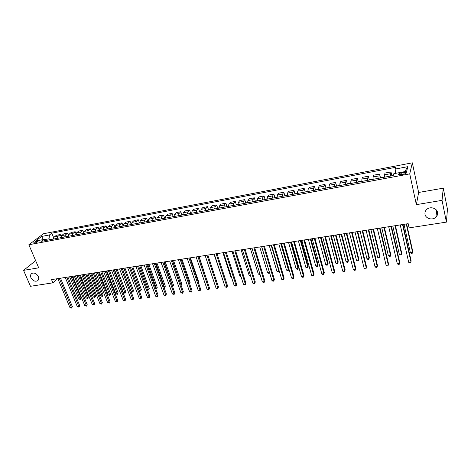 <?xml version="1.0" encoding="UTF-8"?>
<svg xmlns="http://www.w3.org/2000/svg" width="471" height="471" viewBox="0 0 471 471"><rect width="100%" height="100%" fill="white"/><g stroke="black" fill="none" stroke-linecap="round" stroke-linejoin="round"><path stroke-width="0.71" d="M38.322 276.548C39.052 278.508 38.74 279.957 37.392 280.887C34.83 281.77 32.682 280.716 30.945 277.731C30.203 275.759 30.515 274.299 31.893 273.363C34.454 272.503 36.597 273.563 38.322 276.548M437.5 212.38C437.818 214.205 437.294 215.806 435.922 217.184C432.672 220.563 425.749 218.768 425.036 214.382C424.695 212.515 425.248 210.873 426.685 209.471C429.958 206.18 436.817 208.011 437.5 212.38M34.571 243.113C36.915 242.447 38.069 241.794 38.039 241.152L37.144 241.158C34.807 241.823 33.653 242.471 33.682 243.118L34.571 243.113M412.319 162.813L43.467 233.746L28.855 244.755L409.735 173.881L412.319 162.813L418.631 192.468L416.358 204.65L442.039 200.358L443.264 188.176L418.631 192.468M443.264 188.176L447.45 209.159L446.426 222.112L442.039 200.358M446.426 222.112L409.105 227.87L408.174 223.666L51.533 279.609L52.893 282.835L57.597 278.661M403.729 172.41L401.622 172.804C399.067 173.434 398.077 174.07 398.654 174.712L403.235 174.323C405.808 173.687 406.803 173.051 406.214 172.415L403.729 172.41L404.1 174.123M395.563 173.363L395.175 169.071L395.693 167.305L51.786 233.174L53.653 237.702M395.175 169.071L407.804 166.669L406.661 171.273L393.815 173.693L393.267 175.548L41.101 241.37L43.497 239.533L35.555 241.028L41.613 236.442L49.479 234.941L51.786 233.174M35.643 260.669L23.55 270.36L30.485 286.291L52.893 282.835M23.55 270.36L38.699 267.828L28.855 244.755M416.358 204.65L409.735 173.881M49.473 239.81L49.037 238.768L43.874 239.739M390.447 176.077L390.43 173.722L390.977 171.933L391.848 175.813M53.37 239.08L54.147 237.048L56.432 235.264L60.259 234.54L61.018 236.407M60.783 237.69L61.554 235.653L63.809 233.869L67.671 233.139L68.472 235.111M68.283 236.289L69.037 234.246L71.262 232.456L75.172 231.72L76.008 233.81M75.866 234.876L76.602 232.821L78.798 231.031L82.755 230.284L83.632 232.515M83.532 233.439L84.256 231.379L86.423 229.589L90.42 228.829L91.35 231.214M91.286 231.991L91.998 229.919L94.129 228.129L98.174 227.363L99.163 229.93M99.128 230.525L99.823 228.447L101.924 226.651L106.016 225.88L107.07 228.653M107.058 229.041L107.741 226.957L109.808 225.162L113.947 224.379L115.012 227.21M115.083 227.546L115.748 225.45L117.785 223.654L121.965 222.86L123.025 225.709M123.202 226.027L123.849 223.925L125.845 222.124L130.078 221.323L131.132 224.19M131.409 224.49L132.045 222.383L134.005 220.581L138.286 219.769L139.334 222.659M139.716 222.942L140.334 220.817L142.26 219.021L146.587 218.197L147.629 221.105L146.675 221.641M148.124 221.37L148.718 219.239L150.608 217.437L154.988 216.607L156.031 219.545M156.631 219.78L157.208 217.643L159.057 215.836L163.49 215L164.526 217.961M165.233 218.173L165.792 216.024L167.605 214.223L172.092 213.369L173.122 216.366M173.946 216.542L174.488 214.387L176.254 212.58L180.793 211.72L181.818 214.747M182.76 214.894L183.278 212.733L185.009 210.926L189.601 210.054L190.62 213.11M191.679 213.228L192.18 211.055L193.864 209.248L198.515 208.37L199.533 211.455M200.711 211.538L201.194 209.36L202.83 207.552L207.534 206.663L208.547 209.783M209.854 209.83L210.313 207.64L211.903 205.833L216.666 204.932L217.679 208.088M219.109 208.1L219.545 205.904L221.093 204.096L225.909 203.184L226.916 206.375M228.476 206.351L228.894 204.143L230.39 202.336L235.27 201.411L236.271 204.638M237.961 204.579L238.355 202.359L239.804 200.552L244.749 199.616L245.738 202.877M247.569 202.783L247.94 200.558L249.336 198.744L254.34 197.796L255.329 201.099M257.301 200.964L257.643 198.727L258.991 196.919L264.054 195.96L265.038 199.298M267.151 199.121L267.475 196.878L268.764 195.071L273.892 194.099L274.87 197.479M277.131 197.255L277.425 195L278.661 193.192L283.86 192.209L284.825 195.636M287.239 195.365L287.51 193.104L288.688 191.297L293.951 190.302L294.911 193.764M297.478 193.451L297.725 191.179L298.844 189.371L304.172 188.365L305.126 191.874M307.851 191.514L308.069 189.23L309.129 187.429L314.528 186.404L315.476 189.96M318.367 189.548L318.549 187.258L319.55 185.456L325.019 184.42L325.961 188.023M329.017 187.558L329.17 185.256L330.106 183.455L335.652 182.407L336.582 186.057M339.809 185.545L339.932 183.231L340.804 181.429L346.421 180.364L347.345 184.067M350.748 183.496L350.842 181.176L351.643 179.38L357.336 178.297L358.248 182.053M361.828 181.423L361.899 179.098L362.629 177.296L368.399 176.207L369.305 180.016M373.067 179.327L373.103 176.984L373.762 175.188L379.614 174.082L380.503 177.938M384.46 177.196L384.46 174.847L385.048 173.051L390.977 171.933M378.972 178.221L378.99 175.877L379.614 174.082M367.657 180.34L367.704 178.003L368.399 176.207M356.488 182.424L356.571 180.099L357.336 178.297M345.478 184.485L345.59 182.165L346.421 180.364M334.61 186.516L334.751 184.208L335.652 182.407M323.883 188.518L324.054 186.222L325.019 184.42M313.303 190.496L313.503 188.212L314.528 186.404M302.859 192.451L303.083 190.172L304.172 188.365M292.55 194.376L292.803 192.109L293.951 190.302M282.37 196.277L282.653 194.017L283.86 192.209M272.326 198.156L272.632 195.907L273.892 194.099M262.406 200.01L262.741 197.767L264.054 195.96M252.615 201.841L252.974 199.61L254.34 197.796M242.942 203.649L243.324 201.423L244.749 199.616M233.392 205.433L233.799 203.219L235.27 201.411M223.966 207.193L224.39 204.991L225.909 203.184M214.652 208.936L215.1 206.74L216.666 204.932M205.45 210.655L205.921 208.47L207.534 206.663M196.36 212.35L196.854 210.178L198.515 208.37M187.381 214.028L187.894 211.862L189.601 210.054M178.515 215.689L179.045 213.528L180.793 211.72M169.748 217.325L170.302 215.176L172.092 213.369M161.088 218.944L161.659 216.801L163.49 215M152.533 220.546L153.122 218.409L154.988 216.607M144.079 222.124L144.679 219.998L146.587 218.197M135.719 223.69L136.343 221.57L138.286 219.769M127.458 225.232L128.1 223.124L130.078 221.323M119.293 226.757L119.952 224.655L121.965 222.86M111.221 228.264L111.892 226.174L113.947 224.379M103.243 229.76L103.932 227.676L106.016 225.88M95.354 231.232L96.055 229.159L98.174 227.363M87.553 232.692L88.271 230.625L90.42 228.829M79.84 234.128L80.576 232.073L82.755 230.284M72.216 235.559L72.964 233.504L75.172 231.72M64.674 236.966L65.434 234.923L67.671 233.139M57.215 238.361L57.992 236.324L60.259 234.54M49.479 234.941L49.037 238.768M45.404 240.569L43.497 239.533M404.736 171.638L407.804 166.669M41.613 236.442L43.344 239.562M402.558 224.543L410.983 262L408.693 262.306L400.232 224.908M402.935 224.484L411.148 261.022L410.577 262.836L409.664 262.959L408.693 262.306M393.397 175.106L391.943 175.795M404.006 224.32L410.382 252.768L412.614 252.456L412.773 251.532L406.62 223.908M410.382 252.768L411.33 253.416L412.219 253.292L412.614 252.456L406.261 223.966M390.995 226.363L399.591 263.524L397.33 263.831L388.699 226.722M391.407 226.292L399.785 262.553L399.208 264.355L398.307 264.478L397.33 263.831M379.585 228.147L388.345 265.032L386.114 265.332L377.324 228.506M380.038 228.076L388.575 264.06L387.992 265.856L387.097 265.974L386.114 265.332M368.334 229.913L377.253 266.521L375.051 266.816L366.102 230.266M368.817 229.836L377.512 265.55L376.918 267.334L376.041 267.451L375.051 266.816M384.448 177.078L381.351 177.361L380.533 177.932M392.814 226.074L399.32 254.311L401.522 254.004L401.704 253.08L395.434 225.662M399.32 254.311L400.268 254.952L401.145 254.829L401.522 254.004L395.039 225.727M373.05 179.133L370.1 179.469L369.276 180.034M381.769 227.805L388.392 255.835L390.565 255.535L390.783 254.611L384.389 227.393M388.392 255.835L389.346 256.471L390.218 256.348L390.565 255.535L383.965 227.464M361.805 181.152L359.002 181.547L358.166 182.112M370.871 229.518L377.612 257.343L379.756 257.042L380.003 256.124L373.491 229.106M377.612 257.343L378.572 257.973L379.426 257.849L379.756 257.042L373.038 229.177M357.23 231.655L366.308 267.987L364.136 268.276L355.028 232.003M357.748 231.573L366.591 267.016L365.996 268.794L365.125 268.906L364.136 268.276M350.712 183.137L348.051 183.596L347.209 184.161M360.109 231.202L366.968 258.826L369.087 258.532L369.352 257.613L362.735 230.79M366.968 258.826L367.928 259.45L368.775 259.333L369.087 258.532L362.252 230.867M346.279 233.375L355.505 269.436L353.362 269.724L344.107 233.716M346.827 233.286L355.817 268.47L355.211 270.23L354.357 270.348L353.362 269.724M335.47 235.07L344.843 270.866L342.729 271.149L333.327 235.406M336.047 234.976L345.178 269.901L344.572 271.655L343.724 271.767L342.729 271.149M345.178 269.901L344.572 271.655M324.807 236.742L334.316 272.273L332.226 272.556L322.688 237.072M325.414 236.648L334.681 271.314L334.063 273.056L333.233 273.168L332.226 272.556M334.681 271.314L334.063 273.056M314.281 238.397L323.924 273.669L321.864 273.945L312.191 238.72M314.916 238.297L324.319 272.709L323.695 274.44L322.87 274.552L321.864 273.945M324.319 272.709L323.695 274.44M303.889 240.022L313.668 275.04L311.631 275.317L301.829 240.345M304.554 239.922L314.08 274.087L313.456 275.812L312.638 275.918L311.631 275.317M314.08 274.087L313.456 275.812M339.774 185.144L336.394 186.18M349.488 232.868L356.459 260.292L358.549 260.004L358.843 259.085L352.12 232.456M356.459 260.292L357.424 260.91L358.26 260.793L358.549 260.004L351.602 232.539M328.982 187.164L325.726 188.176M339.008 234.517L346.079 261.741L348.146 261.452L348.469 260.54L341.634 234.105M348.469 260.54L347.875 262.235L348.146 261.452L341.092 234.187M347.875 262.235L347.05 262.353L346.079 261.741M318.337 189.154L315.193 190.143M328.658 236.136L335.835 263.171L337.872 262.883L338.219 261.976L331.29 235.724M338.219 261.976L337.625 263.666L337.872 262.883L330.719 235.818M337.625 263.666L336.806 263.778L335.835 263.171M307.828 191.126L304.796 192.086M318.437 237.743L325.72 264.584L327.734 264.302L328.099 263.389L321.069 237.331M328.099 263.389L327.498 265.073L327.734 264.302L320.468 237.425M327.498 265.073L326.691 265.185L325.72 264.584M297.454 193.063L294.54 194.005M308.346 239.327L315.723 265.974L317.713 265.697L318.108 264.79L310.978 238.909M318.108 264.79L317.495 266.462L317.713 265.697L310.354 239.009M317.495 266.462L316.7 266.574L315.723 265.974M293.633 241.635L303.542 276.4L301.528 276.671L291.596 241.953M294.322 241.523L303.978 275.447L303.348 277.16L302.541 277.266L301.528 276.671M303.978 275.447L303.348 277.16M287.216 194.982L284.407 195.895M298.379 240.887L305.856 267.351L307.816 267.081L308.234 266.174L301.016 240.475M308.234 266.174L307.622 267.834L307.816 267.081L300.363 240.575M307.622 267.834L306.839 267.946L305.856 267.351M283.507 243.219L293.539 277.737L291.555 278.008L281.499 243.536M284.225 243.107L293.998 276.789L293.362 278.496L292.568 278.602L291.555 278.008M293.998 276.789L293.362 278.496M277.113 196.872L274.405 197.767M288.54 242.43L296.106 268.711L298.043 268.441L298.484 267.54L291.172 242.017M298.484 267.54L297.866 269.194L298.043 268.441L290.501 242.123M297.866 269.194L297.089 269.3L296.106 268.711M273.51 244.79L283.666 279.062L281.705 279.327L271.526 245.103M274.257 244.673L284.148 278.114L283.507 279.809L282.718 279.915L281.705 279.327M284.148 278.114L283.507 279.809M267.134 198.738L264.531 199.61M278.82 243.954L286.474 270.054L288.393 269.789L288.853 268.888L281.458 243.542M288.853 268.888L288.228 270.531L288.393 269.789L280.757 243.654M288.228 270.531L287.463 270.637L286.474 270.054M263.642 246.339L273.91 280.369L271.973 280.628L261.682 246.645M264.414 246.215L274.416 279.427L273.769 281.11L272.992 281.216L271.973 280.628M274.416 279.427L273.769 281.11M257.284 200.581L254.782 201.435M269.218 245.462L276.96 271.384L278.856 271.119L271.131 245.161M279.156 270.748L278.708 271.855L277.949 271.961L276.96 271.384M278.708 271.855L279.115 270.631M253.898 247.864L264.278 281.664L262.365 281.917L251.961 248.17M254.687 247.74L264.808 280.716L264.154 282.394L263.389 282.5L262.365 281.917M264.808 280.716L264.154 282.394M247.558 202.4L245.155 203.231M259.739 246.951L267.563 272.697L269.43 272.432L261.623 246.651M269.559 272.644L269.3 273.162L268.552 273.268L267.563 272.697M269.3 273.162L269.471 272.362M244.272 249.377L254.764 282.936L252.874 283.189L242.365 249.677M245.091 249.247L255.311 281.994L254.652 283.666L252.874 283.189M255.311 281.994L254.652 283.666M237.949 204.202L235.647 205.009M250.366 248.417L258.273 273.992L259.857 273.769M260.045 274.393L259.268 274.558L258.273 273.992M234.77 250.866L245.367 284.196L243.501 284.449L232.88 251.161M235.612 250.737L245.933 283.259L245.273 284.92L243.501 284.449M245.933 283.259L245.273 284.92M225.379 252.338L236.083 285.438L234.24 285.685L223.519 252.633M226.245 252.203L236.672 284.502L236 286.156L234.24 285.685M236.672 284.502L236 286.156M216.112 253.792L226.91 286.668L225.085 286.916L214.27 254.081M216.996 253.657L227.517 285.738L226.845 287.381L225.085 286.916M227.517 285.738L226.845 287.381M206.952 255.229L217.843 287.887L216.048 288.128L205.132 255.517M207.858 255.088L218.473 286.951L217.796 288.588L216.048 288.128M218.473 286.951L217.796 288.588M197.902 256.648L208.888 289.082L207.11 289.324L196.107 256.93M198.833 256.507L209.536 288.158L208.859 289.783L207.11 289.324M209.536 288.158L208.859 289.783M188.965 258.049L200.04 290.271L198.285 290.507L187.193 258.332M189.913 257.902L200.705 289.347L200.022 290.96L198.285 290.507M200.705 289.347L200.022 290.96M180.134 259.439L191.297 291.443L189.56 291.679L178.379 259.709M181.1 259.285L191.974 290.519L191.291 292.126L189.56 291.679M191.974 290.519L191.291 292.126M171.409 260.804L182.654 292.603L180.941 292.832L169.672 261.075M172.392 260.651L183.349 291.679L182.66 293.28L180.941 292.832M183.349 291.679L182.66 293.28M162.783 262.159L174.111 293.745L172.415 293.975L161.07 262.429M163.79 262L174.823 292.827L174.135 294.416L172.415 293.975M174.823 292.827L174.135 294.416M154.264 263.495L165.668 294.875L163.99 295.105L152.569 263.76M155.283 263.336L166.398 293.963L165.668 294.875L165.704 295.547L163.99 295.105M166.398 293.963L165.704 295.547M145.839 264.82L157.32 295.994L155.665 296.218L144.167 265.079M146.881 264.655L158.068 295.082L157.32 295.994L157.367 296.659L155.665 296.218M158.068 295.082L157.367 296.659M137.514 266.121L149.071 297.101L147.435 297.325L135.86 266.38M138.574 265.956L149.831 296.194L149.071 297.101L149.13 297.76L147.435 297.325M149.831 296.194L149.13 297.76M129.29 267.416L140.917 298.196L139.292 298.414L127.653 267.669M130.361 267.245L141.689 297.289L140.917 298.196L140.988 298.844L139.292 298.414M141.689 297.289L140.988 298.844M121.153 268.688L132.851 299.279L131.25 299.491L119.54 268.941M122.242 268.517L133.64 298.373L132.851 299.279L132.934 299.921L131.25 299.491M133.64 298.373L132.934 299.921M113.111 269.954L124.874 300.345L123.29 300.557L111.515 270.201M114.218 269.777L125.68 299.444L124.874 300.345L124.968 300.987L123.29 300.557M125.68 299.444L124.968 300.987M105.163 271.196L116.991 301.405L115.424 301.611L103.585 271.443M106.281 271.019L117.809 300.504L116.991 301.405L117.096 302.035L115.424 301.611M117.809 300.504L117.096 302.035M97.303 272.432L109.19 302.447L107.641 302.653L95.743 272.674M98.439 272.25L110.026 301.552L109.19 302.447L109.307 303.077L107.641 302.653M110.026 301.552L109.307 303.077M89.531 273.651L101.483 303.483L99.946 303.683L87.989 273.892M90.679 273.468L102.325 302.588L101.483 303.483L101.606 304.107L99.946 303.683M102.325 302.588L101.606 304.107M228.464 205.974L226.257 206.763M241.111 249.871L249.1 275.27L250.337 275.099M250.548 275.77L249.1 275.27M219.097 207.729L216.978 208.5M231.968 251.308L240.027 276.536L240.934 276.412M241.152 277.078L240.027 276.536M209.842 209.46L207.817 210.213M222.93 252.721L231.067 277.784L231.65 277.707M231.809 278.196L231.067 277.784M200.705 211.173L198.762 211.903M214.005 254.122L222.477 278.985M222.547 279.209L222.212 279.02M191.673 212.863L189.819 213.575M182.754 214.529L180.988 215.229M206.975 280.581L199.092 256.465M207.158 280.327L207.022 280.728M173.94 216.177L172.256 216.86M198.203 282.064L198.597 281.528L190.467 257.814M198.597 281.528L198.315 282.382M165.233 217.808L163.625 218.473M189.536 283.507L190.137 282.712L181.947 259.15M190.137 282.712L189.695 283.972M156.631 219.421L155.1 220.063M180.917 284.784L181.777 283.883L173.522 260.475M181.105 285.314L172.574 260.622M181.777 283.883L181.129 285.397M148.124 221.011L147.629 221.105M172.374 285.974L173.505 285.043L165.197 261.782M173.505 285.043L172.833 286.58L164.232 261.935M139.722 222.583L138.344 223.195M163.926 287.151L164.615 287.057L165.327 286.185L156.961 263.071M165.327 286.185L164.65 287.716L155.978 263.224M164.65 287.716L164.155 287.787M131.415 224.137L130.114 224.732M155.577 288.317L156.519 288.187L157.243 287.316L148.824 264.349M157.243 287.316L156.56 288.841L147.823 264.508M156.56 288.841L155.777 288.858M123.208 225.674L121.977 226.257M147.329 289.471L148.506 289.306L149.248 288.44L140.776 265.615M149.248 288.44L148.565 289.953L139.757 265.774M148.565 289.953L147.452 289.8M115.089 227.193L113.929 227.758M139.169 290.607L140.582 290.413L141.335 289.547L132.816 266.863M141.335 289.547L140.652 291.054L131.78 267.022M140.652 291.054L139.216 290.737M107.07 228.694L105.975 229.247M122.33 268.505L131.191 291.72L132.745 291.502L133.517 290.642L124.945 268.093M133.517 290.642L132.828 292.144L123.897 268.258M132.828 292.144L131.191 291.72M99.14 230.178L98.115 230.713M114.547 269.724L123.461 292.797L124.998 292.585L125.781 291.726L117.161 269.318M125.781 291.726L125.092 293.215L116.096 269.483M125.092 293.215L123.461 292.797M91.297 231.655L90.338 232.168M106.852 270.931L115.807 293.869L117.332 293.657L118.127 292.797L109.46 270.525M118.127 292.797L117.432 294.281L108.383 270.69M117.432 294.281L115.807 293.869M83.544 233.127L82.649 233.604M99.24 272.126L108.242 294.923L109.749 294.711L110.555 293.857L101.848 271.72M110.555 293.857L109.861 295.335L100.759 271.891M109.861 295.335L108.242 294.923M81.848 274.858L93.853 304.502L92.34 304.708L80.323 275.093M83.014 274.675L94.712 303.612L93.853 304.502L93.994 305.12L92.34 304.708M94.712 303.612L93.994 305.12M75.872 234.587L75.048 235.029M91.71 273.31L100.759 295.965L102.248 295.759L103.067 294.905L94.312 272.897M103.067 294.905L102.372 296.377L93.211 273.074M102.372 296.377L100.759 295.965M74.247 276.047L86.311 305.514L84.809 305.714L72.74 276.283M75.425 275.865L87.182 304.625L86.311 305.514L86.458 306.126L84.809 305.714M87.182 304.625L86.458 306.126M68.289 236.03L67.53 236.43M84.262 274.475L93.352 297.001L94.83 296.795L95.66 295.941L86.864 274.069M95.66 295.941L94.959 297.407L85.746 274.246M94.959 297.407L93.352 297.001M66.735 277.225L78.851 306.515L77.368 306.715L65.239 277.46M67.924 277.042L79.729 305.626L78.851 306.515L79.01 307.121L77.368 306.715M79.729 305.626L79.01 307.121M60.794 237.455L60.094 237.82M76.897 275.635L86.028 298.019L87.482 297.819L88.33 296.971L79.493 275.223M88.33 296.971L87.63 298.426L78.363 275.4M87.63 298.426L86.028 298.019M59.299 278.39L71.468 307.504L70.002 307.698L57.827 278.626M60.506 278.202L72.363 306.621L71.468 307.504L71.639 308.111L70.002 307.698M72.363 306.621L71.639 308.111M53.376 238.862L52.734 239.197M69.608 276.777L78.775 299.032L80.223 298.832L81.077 297.984L72.198 276.371M81.077 297.984L80.37 299.438L71.056 276.548M80.37 299.438L78.775 299.032M384.46 174.847L390.43 173.722M373.103 176.984L378.99 175.877M361.899 179.098L367.704 178.003M350.842 181.176L356.571 180.099M339.932 183.231L345.59 182.165M329.17 185.256L334.751 184.208M318.549 187.258L324.054 186.222M308.069 189.23L313.503 188.212M297.725 191.179L303.083 190.172M287.51 193.104L292.803 192.109M277.425 195L282.653 194.017M267.475 196.878L272.632 195.907M257.643 198.727L262.741 197.767M247.94 200.558L252.974 199.61M238.355 202.359L243.324 201.423M228.894 204.143L233.799 203.219M219.545 205.904L224.39 204.991M210.313 207.64L215.1 206.74M201.194 209.36L205.921 208.47M192.18 211.055L196.854 210.178M183.278 212.733L187.894 211.862M174.488 214.387L179.045 213.528M165.792 216.024L170.302 215.176M157.208 217.643L161.659 216.801M148.718 219.239L153.122 218.409M140.334 220.817L144.679 219.998M132.045 222.383L136.343 221.57M123.849 223.925L128.1 223.124M115.748 225.45L119.952 224.655M107.741 226.957L111.892 226.174M99.823 228.447L103.932 227.676M91.998 229.919L96.055 229.159M84.256 231.379L88.271 230.625M76.602 232.821L80.576 232.073M69.037 234.246L72.964 233.504M61.554 235.653L65.434 234.923M54.147 237.048L57.992 236.324M402.004 174.553L401.622 172.804M37.392 280.887L38.086 280.298M435.922 217.184L436.694 210.484M406.349 173.022L406.214 172.415"/></g></svg>
